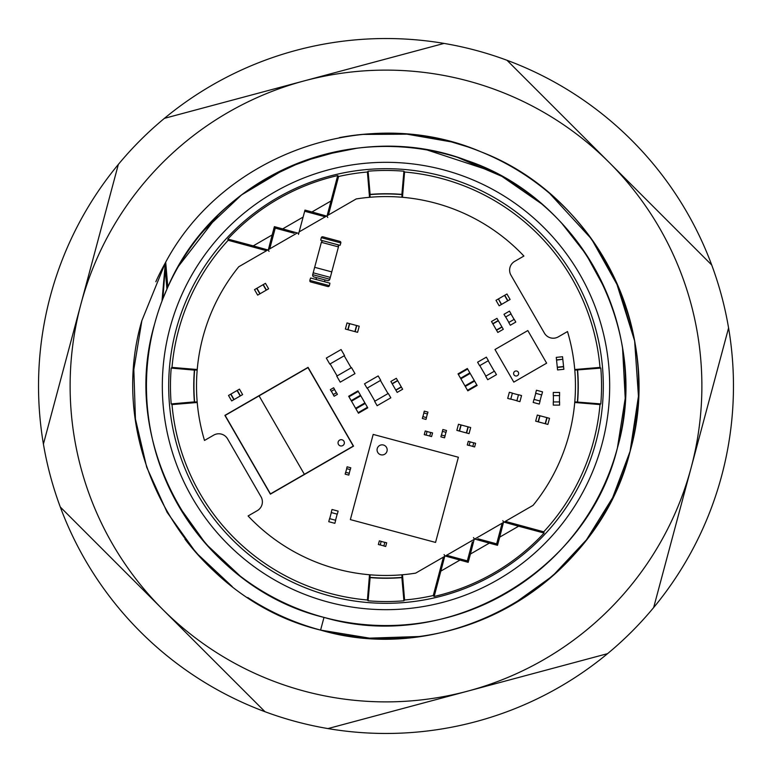 <?xml version="1.0" encoding="UTF-8"?>
<svg xmlns="http://www.w3.org/2000/svg" width="772" height="772" viewBox="0 0 772 772"><rect width="100%" height="100%" fill="white"/><g stroke="black" fill="none" stroke-linecap="round" stroke-linejoin="round"><path stroke-width="1.16" d="M711.716 264.999L609.359 162.641A315.883 315.883 0 0 0 304.245 80.877L164.417 118.348A347.468 347.468 0 0 0 118.348 164.417L43.415 444.064A347.468 347.468 0 0 0 60.284 507.001L264.999 711.716A347.468 347.468 0 0 0 711.716 264.999A347.468 347.468 0 0 0 444.064 43.415L304.245 80.877A315.883 315.883 0 0 0 162.641 609.359A315.883 315.883 0 0 0 467.755 691.123L607.583 653.652M327.936 728.585L467.755 691.123A315.883 315.883 0 0 0 609.359 162.641L507.001 60.284M728.585 327.936L653.652 607.583M451.398 141.903A252.705 252.705 0 0 1 451.408 141.903A252.705 252.705 0 0 1 630.097 451.408A252.705 252.705 0 0 1 247.783 597.557M155.809 281.722A252.705 252.705 0 0 1 165.333 262.856L141.884 320.592L133.826 369.518L135.428 418.984L146.719 467.272L167.138 512.357L196.04 552.656L232.15 586.488L212.512 569.746A252.705 252.705 0 0 1 184.99 539.155M339.458 137.619A252.705 252.705 0 0 1 442.481 139.684M444.064 43.415A347.468 347.468 0 0 0 164.417 118.348M60.284 507.001A347.468 347.468 0 0 0 264.999 711.716M118.348 164.417A347.468 347.468 0 0 0 43.415 444.064M298.745 233.366L303.116 217.077L282.677 228.879L298.745 233.366L298.474 234.398M165.333 262.866L141.884 320.592C103.564 450.221 189.333 598.512 320.592 630.097C450.211 668.398 598.474 582.638 630.068 451.398C664.499 332.539 596.804 196.233 481.284 151.949C367.926 102.966 223.938 153.136 165.69 262.171L167.814 287.078C215.282 175.746 353.914 117.209 466.703 160.441C581.461 198.616 651.269 331.796 617.397 448.001A239.561 239.561 0 0 0 458.385 157.633A239.561 239.561 0 0 0 154.603 323.999A239.561 239.561 0 0 0 323.999 617.397A239.561 239.561 0 0 0 617.397 448.001C587.444 572.428 446.872 653.72 323.999 617.397C199.572 587.444 118.28 446.872 154.603 323.999A239.561 239.561 0 0 0 323.999 617.397A239.561 239.561 0 0 0 617.397 448.001C587.444 572.428 446.872 653.72 323.999 617.397C199.572 587.444 118.28 446.872 154.603 323.999A239.561 239.561 0 0 0 323.999 617.397A239.561 239.561 0 0 0 617.397 448.001C587.444 572.428 446.872 653.72 323.999 617.397C199.572 587.444 118.28 446.872 154.603 323.999C118.28 446.872 199.572 587.444 323.999 617.397C199.572 587.444 118.28 446.872 154.603 323.999C118.28 446.872 199.572 587.444 323.999 617.397C199.572 587.444 118.28 446.872 154.603 323.999C118.28 446.872 199.572 587.444 323.999 617.397C199.572 587.444 118.28 446.872 154.603 323.999C118.28 446.872 199.572 587.444 323.999 617.397L323.825 617.359M574.754 369.518L599.998 367.414A214.799 214.799 0 0 0 404.586 172.002L402.482 197.294M443.437 557.104L433.285 595.53L434.057 596.476A215.899 215.899 0 0 0 544.086 533.037L543.729 531.812A214.799 214.799 0 0 0 599.998 404.586L574.735 402.482M543.729 531.812L505.322 521.37M502.147 523.204L496.666 543.855L477.907 538.779M472.348 541.983L467.34 560.877L446.612 555.271M402.482 574.754L404.586 599.998A214.799 214.799 0 0 0 433.285 595.53M369.508 574.764L367.414 599.998L368.09 600.799A215.542 215.542 0 0 0 403.91 600.799L401.884 577.601A192.257 192.257 0 0 1 370.116 577.601L368.09 600.799M197.227 402.492L172.002 404.586A214.799 214.799 0 0 0 367.414 599.998M544.086 533.037L518.62 526.214L499.706 537.129L497.506 545.312L489.323 543.121L470.409 554.045L468.189 562.334L444.855 555.908L434.153 596.505M444.855 555.908L444.103 554.595M330.879 201.048L311.965 211.962L327 216.17L337.702 175.572A215.899 215.899 0 0 0 227.827 239.059L253.245 245.872L272.159 234.949L274.378 226.659L282.677 228.879M253.245 245.872L268.28 250.07L272.159 234.949M167.814 287.078L162.853 298.832L165.69 262.171M203.181 231.175L241.52 194.94L286.74 167.968L321.133 155.394L356.818 148.243L321.133 155.394L286.74 167.968L321.133 155.394L356.818 148.243L321.133 155.394L286.74 167.968L321.133 155.394L356.818 148.243L321.133 155.394L286.74 167.968L321.133 155.394L356.818 148.243L321.133 155.394L286.74 167.968L321.133 155.394L356.818 148.243L321.133 155.394L286.74 167.968M457.632 157.391L501.916 176.373L541.404 203.702L501.916 176.373L457.632 157.391L501.916 176.373L541.404 203.702L501.916 176.373L457.632 157.391L501.916 176.373L541.404 203.702L501.916 176.373L457.632 157.391L501.916 176.373L541.404 203.702L501.916 176.373L457.632 157.391L501.916 176.373L541.404 203.702L501.916 176.373L457.632 157.391M586.421 254.77L600.24 278.808M622.57 348.22L625.223 398.323L617.397 448.001L625.223 398.323L622.57 348.22L625.223 398.323L617.397 448.001L625.223 398.323L622.57 348.22L625.223 398.323L617.397 448.001L625.223 398.323L622.57 348.22L625.223 398.323L617.397 448.001L625.223 398.323L622.57 348.22L625.223 398.323L617.397 448.001C587.444 572.428 446.872 653.72 323.999 617.397C446.872 653.72 587.444 572.428 617.397 448.001C587.444 572.428 446.872 653.72 323.999 617.397C446.872 653.72 587.444 572.428 617.397 448.001C587.444 572.428 446.872 653.72 323.999 617.397C446.872 653.72 587.444 572.428 617.397 448.001C587.444 572.428 446.872 653.72 323.999 617.397C446.872 653.72 587.444 572.428 617.397 448.001C587.444 572.428 446.872 653.72 323.999 617.397L320.592 630.097L369.527 638.145L418.993 636.533L369.527 638.145L320.592 630.097C450.211 668.398 598.474 582.638 630.068 451.398L638.116 402.666M459.9 560.115L440.986 571.029M200.575 234.312L211.547 221.815M499.706 537.129L503.576 522.007L518.62 526.214M401.836 574.812L402.067 577.379A192.054 192.054 0 0 1 369.933 577.379L370.164 574.812M401.836 197.236L402.067 194.621A192.054 192.054 0 0 0 369.933 194.621L370.164 197.246M574.783 401.836L577.379 402.067A192.054 192.054 0 0 0 577.379 369.933L574.802 370.164M403.91 171.201L401.884 194.399A192.257 192.257 0 0 0 370.116 194.399L368.09 171.201A215.542 215.542 0 0 1 403.91 171.201L404.586 172.002M577.379 369.933L600.799 368.09L599.998 367.414M369.518 197.304L367.414 172.002L368.09 171.201M577.379 402.067L600.799 403.91L599.998 404.586M600.799 403.91A215.542 215.542 0 0 0 600.799 368.09M577.601 401.884A192.257 192.257 0 0 0 577.601 370.116M503.576 522.007L502.823 520.685M496.666 543.855L497.506 545.312M470.409 554.045L474.288 538.924L489.323 543.121M602.43 405.464A217.308 217.308 0 0 0 337.625 174.144A217.308 217.308 0 0 0 176.093 329.76A217.308 217.308 0 0 0 434.375 597.856A217.308 217.308 0 0 0 602.43 405.464M608.78 406.033A223.677 223.677 0 0 0 425.111 165.768A223.677 223.677 0 0 0 169.946 328.11A223.677 223.677 0 0 0 328.11 602.054A223.677 223.677 0 0 0 608.78 406.033M194.399 370.116L194.621 369.933A192.054 192.054 0 0 0 194.621 402.067L194.399 401.884A192.257 192.257 0 0 1 194.399 370.116L171.201 368.09A215.542 215.542 0 0 0 171.201 403.91L194.399 401.884M194.621 402.067L197.169 401.836M172.002 404.586L171.201 403.91M468.189 562.334L467.34 560.877M171.201 368.09L172.002 367.414L197.227 369.508M197.178 370.164L194.621 369.933M404.586 599.998L403.91 600.799M165.285 270.287L166.935 289.046M512.357 604.823L552.636 575.922L586.469 539.821L612.63 497.699L630.068 451.398L612.63 497.699L586.469 539.821L552.636 575.922L512.357 604.823L552.636 575.922L586.469 539.821L612.63 497.699L630.068 451.398L638.454 396.345L634.632 340.915L618.7 287.531L591.555 239.03L549.925 193.724L591.555 239.03L601.07 253.351M635.993 349.224L634.632 340.915L616.017 281.423M467.205 146.699L451.398 141.903L407.066 134.183L362.338 134.424M591.555 239.03L618.7 287.531L634.632 340.915L638.454 396.161L630.164 451.051L638.454 396.161L634.632 340.915L618.7 287.531L591.555 239.03L549.925 193.724M141.884 320.592L133.826 369.518L135.428 418.984L146.719 467.272L167.138 512.357L196.04 552.656L232.15 586.488L196.04 552.656L167.138 512.357L146.719 467.272L135.428 418.984L133.826 369.518L141.884 320.592M320.592 630.097L369.527 638.145L418.993 636.533M212.512 569.746L232.15 586.488M178.612 266.128L217.858 215.369M266.388 178.438L302.46 161.502L340.799 150.752M427.292 150.038L492.845 171.596M561.553 223.011L586.006 254.191L605.016 288.969M240.16 576.057L205.892 543.951L178.438 505.631M294.093 233.221L275.228 228.116L269.717 248.883M303.116 217.077L304.988 210.09L311.965 211.962M337.702 175.572L338.59 176.499L328.428 214.983M327 216.17L327.762 217.492M304.679 211.248L325.253 216.807M227.827 239.059L228.184 240.285L266.543 250.707M269.042 251.392L268.28 250.07M274.378 226.659L275.228 228.116M228.184 240.285A214.799 214.799 0 0 0 172.002 367.414M473.525 537.601L474.288 538.924M367.414 172.002A214.799 214.799 0 0 0 338.59 176.499M267.855 249.954L238.76 266.745A189.458 189.458 0 0 0 204.503 440.455L213.632 435.176A10.171 10.171 0 0 1 227.557 438.814L261.032 496.811A10.113 10.113 0 0 1 257.337 510.62L248.092 515.957A189.458 189.458 0 0 0 415.654 573.133L444.749 556.342M445.29 556.033L474.182 539.348M474.712 539.039L503.469 522.441M504.01 522.123L533.095 505.332A189.574 189.574 0 0 0 567.497 331.545L558.368 336.824A10.171 10.171 0 0 1 544.443 333.186L510.967 275.189A10.113 10.113 0 0 1 514.663 261.38L523.908 256.043A189.574 189.574 0 0 0 356.201 198.944L327.116 215.735M326.575 216.054L299.15 231.889M297.288 232.961L268.395 249.636M335.675 520.27L329.567 518.639L328.747 521.689L334.855 523.329L335.675 520.27M337.306 514.171L331.207 512.54L332.018 509.481L338.126 511.122L337.306 514.171M335.55 520.241L337.181 514.142M329.692 518.668L331.323 512.569M383.858 545.978L384.842 542.311L386.675 542.803L385.691 546.47L383.858 545.978M380.22 544.916L383.887 545.901M384.823 542.388L381.165 541.404M380.2 544.993L381.185 541.336L379.351 540.844L378.367 544.501L380.2 544.993M349.301 473.284L345.644 472.3L345.152 474.133L348.809 475.108L349.301 473.284M350.285 469.617L346.628 468.643L347.111 466.809L350.777 467.793L350.285 469.617M346.696 468.662L345.711 472.319M349.233 473.265L350.208 469.598M380.712 380.297L367.028 388.2L364.509 383.819L378.183 375.925L380.712 380.297M380.432 380.461L388.017 393.585M374.883 401.17L367.308 388.036M374.613 401.324L388.287 393.43L390.815 397.812L377.141 405.705L374.613 401.324M358.449 413.213L348.664 396.248L357.957 390.883L367.752 407.838L358.449 413.213M360.485 395.254L351.183 400.629M360.804 395.804L351.501 401.179M355.612 408.291L364.905 402.916M365.224 403.466L355.921 408.832M450.867 455.229L447.818 454.409M458.375 457.246L373.185 434.414L350.363 519.604L435.553 542.427L458.375 457.246M437.56 534.928L438.38 531.869M439.2 528.82L440.021 525.761M440.831 522.721L441.652 519.672M442.472 516.603L443.282 513.563M444.103 510.533L444.923 507.465M445.743 504.396L446.554 501.356M447.374 498.307L448.185 495.277M449.005 492.208L449.825 489.158M450.645 486.109L451.456 483.069M452.276 480.001L453.096 476.942M453.917 473.902L454.727 470.862M455.548 467.803L456.368 464.734M380.818 454.776A5.057 5.057 0 0 1 377.238 448.58A5.057 5.057 0 0 1 383.433 445.01A5.057 5.057 0 0 1 387.004 451.195A5.057 5.057 0 0 1 380.818 454.776M371.178 441.922L370.357 444.971M369.547 448.021L368.726 451.07M367.906 454.129L367.086 457.178M366.275 460.228L365.455 463.277M364.635 466.327L363.815 469.386M363.004 472.435L362.184 475.484M361.364 478.534L360.553 481.583M359.733 484.633L358.912 487.692M358.092 490.741L357.282 493.79M356.461 496.84L355.641 499.889M354.821 502.948L354.01 505.998M353.19 509.047L352.37 512.097M357.87 521.611L360.92 522.432M363.969 523.252L367.018 524.072M370.068 524.883L373.127 525.703M376.176 526.523L379.226 527.334M382.275 528.154L385.325 528.974M388.374 529.795L391.433 530.605M394.482 531.426L397.532 532.246M400.581 533.066L403.631 533.877M406.69 534.697L409.739 535.517M412.788 536.328L415.838 537.148M418.887 537.968L421.946 538.788M424.996 539.599L428.045 540.419M444.768 453.598L441.719 452.778M438.67 451.958L435.611 451.147M432.552 450.317L429.512 449.507M426.462 448.686L423.413 447.876M420.344 447.046L417.305 446.235M414.255 445.415L411.215 444.604M408.156 443.784L405.088 442.964M402.048 442.153L399.018 441.333M395.949 440.513L392.88 439.693M389.85 438.882L386.811 438.062M383.742 437.242L380.683 436.421M230.703 394.193L228.512 395.457L231.677 400.929L233.868 399.664L230.703 394.193L239.455 389.136L242.62 394.608L240.217 395.997L237.052 390.526M233.868 399.664L240.217 395.997M240.43 395.872L237.274 390.4M234.08 399.539L230.915 394.067M270.383 494.157L224.893 415.375L308.057 367.356L353.547 446.148L270.383 494.157M259.074 395.862L225.154 415.442L270.451 493.897L353.286 446.071L307.989 367.617L259.074 395.862L304.371 474.317M339.622 440.098A3.156 3.156 0 0 1 343.936 441.256A3.156 3.156 0 0 1 342.778 445.569A3.156 3.156 0 0 1 338.464 444.421A3.156 3.156 0 0 1 339.622 440.098M351.511 367.607L336.746 376.138L340.22 382.159L354.985 373.629L351.511 367.607M329.789 364.104L344.563 355.574L341.089 349.552L326.315 358.083L329.789 364.104M330.155 363.892L337.103 375.935M351.154 367.819L344.206 355.786M336.467 392.697L333.186 394.588L334.131 396.239L337.412 394.338L336.467 392.697M334.575 389.416L331.294 391.308L330.339 389.667L333.629 387.776L334.575 389.416M331.352 391.269L333.253 394.56M336.399 392.736L334.508 389.455M356.539 325.495L359.221 326.218L357.59 332.317L354.908 331.603L356.539 325.495L347.014 322.947L345.383 329.046L347.825 329.702L349.455 323.603M347.825 329.702L354.908 331.603M355.149 331.661L356.78 325.562M348.066 329.769L349.697 323.661M256.709 288.381L254.519 289.645L257.674 295.116L259.865 293.852L256.709 288.381L263.059 284.714L265.462 283.334L268.617 288.805L266.215 290.185L263.059 284.714M259.865 293.852L266.215 290.185M266.427 290.069L263.271 284.598M260.077 293.727L256.922 288.265M469.125 445.473L470.109 441.816L468.276 441.323L467.292 444.99L469.125 445.473M472.792 446.457L473.767 442.8L475.6 443.282L474.616 446.949L472.792 446.457M473.747 442.867L470.09 441.893M469.144 445.405L472.811 446.38M470.177 373.426L460.874 378.791L458.028 373.87L467.33 368.505L467.649 369.045L477.125 385.46L467.822 390.835L464.976 385.903L474.278 380.538M474.597 381.088L465.294 386.454M464.976 385.903L460.874 378.791M469.858 372.876L460.556 378.251M460.923 424.928L458.481 424.272L456.85 430.371L459.292 431.027L460.923 424.928L468.006 426.82L470.688 427.543L469.048 433.642L466.375 432.928L468.006 426.82M459.292 431.027L466.375 432.928M466.616 432.986L468.247 426.887M459.523 431.094L461.164 424.986M397.59 380.49L396.325 378.309L390.854 381.464L392.118 383.655L397.59 380.49L401.257 386.84L402.637 389.242L397.165 392.408L395.785 390.005L401.257 386.84M392.118 383.655L395.785 390.005M395.901 390.217L401.372 387.062M392.234 383.867L397.705 380.712M427.466 413.946L423.799 412.962L424.291 411.129L427.958 412.113L427.466 413.946M426.405 417.584L427.389 413.927M423.876 412.981L422.892 416.639M426.482 417.604L422.824 416.619L422.332 418.453L425.99 419.437L426.482 417.604M426.086 435.118L427.07 431.461L425.237 430.969L424.253 434.626L426.086 435.118M429.753 436.103L430.728 432.436L432.561 432.928L431.577 436.595L429.753 436.103M430.708 432.513L427.051 431.529M426.105 435.051L429.772 436.026M445.048 435.987L441.391 435.003L440.899 436.836L444.556 437.82L445.048 435.987M446.033 432.33L442.366 431.345L442.858 429.512L446.525 430.496L446.033 432.33M442.443 431.365L441.459 435.032M444.981 435.968L445.955 432.31M540.091 401.025L533.992 399.385L533.172 402.434L539.271 404.074L540.091 401.025M541.722 394.917L535.623 393.286L536.443 390.236L542.542 391.867L541.722 394.917M539.966 400.986L541.606 394.888M534.108 399.423L535.749 393.315M559.594 392.456L559.594 395.621L553.273 395.621L553.273 392.456L559.594 392.456M559.468 401.932L559.468 395.621M559.594 401.932L553.273 401.932L553.273 405.097L559.594 405.097L559.594 401.932M553.399 401.932L553.399 395.621M539.753 415.703L537.312 415.046L535.672 421.155L538.113 421.811L539.753 415.703L547.078 417.662L549.51 418.318L547.879 424.426L545.196 423.703L546.837 417.604M538.113 421.811L545.196 423.703M545.437 423.77L547.078 417.662M538.354 421.869L539.985 415.77M557.316 367.433L557.577 369.942L563.859 369.286L563.599 366.768L557.316 367.433L556.255 357.378L562.537 356.722L562.807 359.231L556.544 360.138M563.599 366.768L562.827 359.482M562.807 359.231L556.515 359.887M563.57 366.526L557.288 367.183M498.229 320.534L496.965 318.344L491.494 321.499L492.758 323.69L498.229 320.534L503.286 329.287L497.815 332.442L496.425 330.04L501.897 326.884M492.758 323.69L496.425 330.04M496.55 330.252L502.022 327.096M492.883 323.902L498.355 320.747M539.802 367.115L542.542 365.532M513.814 382.121L546.644 363.168L527.816 330.561L494.987 349.513L513.814 382.121M518.321 372.229A2.528 2.528 0 0 1 517.394 375.675A2.528 2.528 0 0 1 513.94 374.758A2.528 2.528 0 0 1 514.866 371.303A2.528 2.528 0 0 1 518.321 372.229M520.975 334.508L523.715 332.925M515.503 337.663L518.244 336.09M510.031 340.828L512.772 339.246M504.56 343.984L507.3 342.401M499.088 347.139L501.829 345.567M537.071 368.698L534.33 370.27M531.599 371.853L528.859 373.436M526.128 375.018L523.387 376.591M520.656 378.174L517.916 379.756M519.913 401.662L516.864 400.842L518.494 394.733L521.544 395.553L519.913 401.662M510.794 399.085L516.893 400.716M510.755 399.201L512.396 393.102L509.346 392.282L507.706 398.391L510.755 399.201M512.357 393.228L518.466 394.859M505.583 317.022L511.054 313.857L509.472 311.126L504 314.281L505.583 317.022M508.738 322.484L514.21 319.328L515.793 322.069L510.321 325.224L508.738 322.484M505.689 316.954L508.854 322.426M510.948 313.924L514.104 319.396M488.377 360.649L479.624 365.706L477.598 362.203L486.36 357.156L488.377 360.649M488.203 360.756L494.263 371.255M485.868 376.109L479.798 365.61M485.685 376.215L494.447 371.158L496.464 374.661L487.711 379.718L485.685 376.215M498.191 299.053L496 300.318L499.156 305.789L501.346 304.525L498.403 298.928L506.943 293.997L510.099 299.468L507.696 300.858L504.541 295.387M501.346 304.525L507.696 300.858M507.908 300.733L504.753 295.261M501.559 304.4L498.403 298.928M340.828 242.91A18.962 18.962 0 0 1 340.037 245.332L320.776 240.179A18.962 18.962 0 0 1 321.306 237.679A1.264 1.264 0 0 1 322.841 236.801L339.931 241.385A1.264 1.264 0 0 1 340.828 242.91L321.306 237.679M334.681 243.904L326.131 241.607M314.667 267.315L321.364 242.321A1.891 1.891 0 0 1 323.69 240.98L337.113 244.579A1.891 1.891 0 0 1 338.454 246.895L331.757 271.898L314.648 267.305L312.699 274.668A1.891 1.891 0 0 0 314.04 276.984L327.463 280.583A1.891 1.891 0 0 0 329.789 279.242L312.699 274.668M313.171 272.805L330.31 277.389L331.777 271.898M330.281 277.389L329.789 279.242M329.895 283.17L310.633 278.007L315.999 279.445L316.481 277.64L325.022 279.927L324.539 281.732L329.895 283.17A18.962 18.962 0 0 1 329.374 285.659A1.264 1.264 0 0 1 327.83 286.537L310.749 281.963A1.264 1.264 0 0 1 309.852 280.429L329.374 285.659M310.633 278.007A18.962 18.962 0 0 0 309.852 280.429M348.973 396.798L358.276 391.433M367.433 407.298L358.14 412.663M476.807 384.91L467.504 390.285M458.346 374.42L467.649 369.045M321.364 242.321L338.454 246.895M165.333 262.789L162.004 301.032"/></g></svg>

